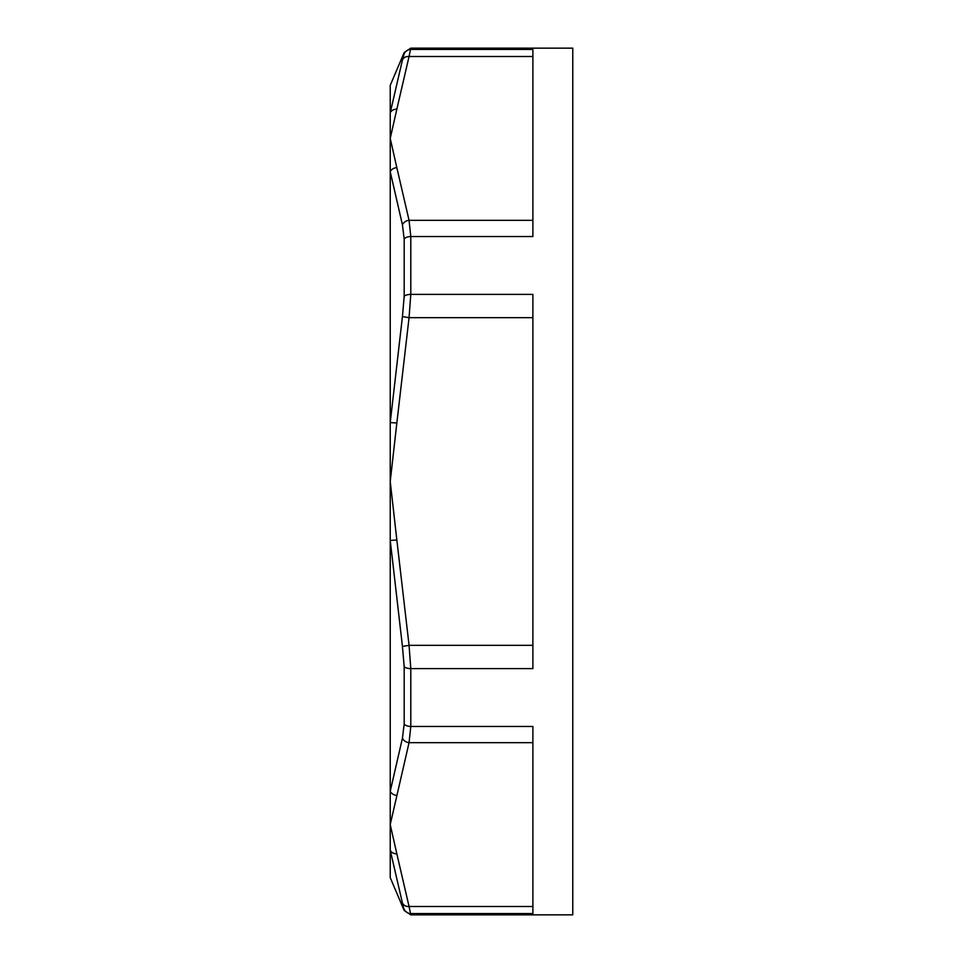 <?xml version="1.0" encoding="UTF-8"?>
<svg xmlns="http://www.w3.org/2000/svg" width="963" height="963" viewBox="0 0 963 963"><rect width="100%" height="100%" fill="white"/><g stroke="black" fill="none" stroke-linecap="round" stroke-linejoin="round"><path stroke-width="1.44" d="M402.438 903.065L404.183 910.48L390.232 877.654L390.232 850.233L402.438 903.065A7.186 6.139 161.7 0 0 409.058 906.496L396.84 853.832A7.186 6.211 172.8 0 1 390.232 850.233L390.232 824.581L409.058 742.666L410.792 726.463L410.792 668.599L409.058 645.33L402.438 646.426L404.183 666.709L404.183 723.983L402.438 738.14A7.186 6.139 18.3 0 0 409.058 742.666L532.888 742.666M404.183 666.709A7.186 3.106 0 0 0 410.792 668.599L532.888 668.599L532.888 294.401L410.792 294.401A7.186 3.106 180 0 0 404.183 296.291L402.438 316.574L409.058 317.67L410.792 294.401L410.792 236.537L532.888 236.537L532.888 49.438L410.792 49.438A7.186 7.162 180 0 0 404.183 53.796L402.438 59.935A7.186 6.139 18.3 0 1 409.058 56.504L410.792 48.15L572.768 48.15L572.768 914.85L410.792 914.85L409.058 906.496L532.888 906.496M404.183 909.204A7.186 7.162 -0 0 0 410.792 913.562L532.888 913.562L532.888 726.463L410.792 726.463A7.186 4.057 180 0 1 404.183 723.983M532.888 645.33L409.058 645.33L396.84 540.002L390.232 540.424L402.438 646.426M396.84 540.002L390.232 481.5L390.232 791.309A7.186 6.211 7.2 0 0 396.84 795.33M402.438 738.14L390.232 791.309L390.232 824.581L396.84 853.832M404.183 239.017A7.186 4.057 -0 0 1 410.792 236.537L409.058 220.334L396.84 167.67A7.186 6.211 172.8 0 0 390.232 171.691L402.438 224.861L404.183 239.017L404.183 296.291M410.792 48.15L404.183 52.52L390.232 85.346L390.232 422.576L396.84 422.998L409.058 317.67L532.888 317.67M402.438 316.574L390.232 422.576L390.232 481.5L396.84 422.998M532.888 220.334L409.058 220.334A7.186 6.139 161.7 0 0 402.438 224.861M402.438 59.935L390.232 112.767A7.186 6.211 7.2 0 1 396.84 109.168L409.058 56.504L532.888 56.504M390.232 540.424L390.232 422.576L390.232 540.424M396.84 167.67L390.232 138.419L396.84 109.168M404.183 52.52L404.183 53.796A7.186 7.162 180 0 1 410.792 49.438M410.792 914.85L404.183 910.48"/></g></svg>
